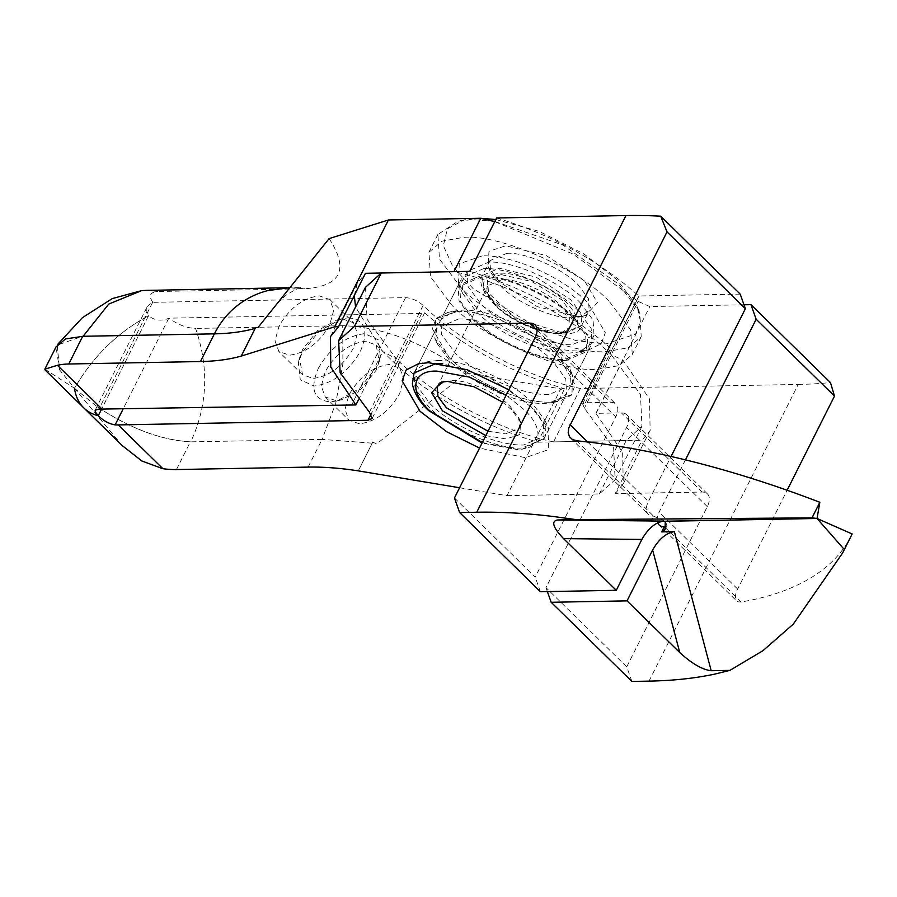 <?xml version="1.0" encoding="UTF-8"?>
<svg xmlns="http://www.w3.org/2000/svg" width="897" height="897" viewBox="0 0 897 897"><rect width="100%" height="100%" fill="white"/><g stroke="black" fill="none" stroke-linecap="round" stroke-linejoin="round"><path stroke-width="0.67" stroke-dasharray="4.49 3.36" d="M506.715 253.38C524.33 251.586 563.596 268.898 578.128 284.854L588.387 298.533L589.161 310.53L579.26 317.022L572.398 317.773C554.783 319.567 515.506 302.255 500.986 286.289L490.637 272.453L489.941 260.623L506.715 253.38M497.173 306.942C509.204 320.151 541.71 334.48 556.297 333L561.982 332.372L570.178 327.001L569.539 317.078L561.04 305.754C549.02 292.534 516.504 278.205 501.916 279.696L488.035 285.683L488.618 295.472L497.173 306.942M501.255 274.617L487.598 279.158L486.903 291.648L516.459 318.906L559.941 332.137L566.074 331.475L575.728 319.724L562.027 299.923L531.809 281.557L501.255 274.617M577.859 316.484L537.337 306.684L499.427 281.916L488.069 266.712L488.977 251.306L505.717 245.767L546.239 255.567L584.16 280.335L597.402 302.614L585.393 315.654L577.859 316.484M488.024 431.21L505.56 433.868L519.441 427.869L518.87 418.08L510.303 406.621C498.284 393.413 465.767 379.083 451.191 380.563L443.6 381.707M485.804 435.639L506.222 438.947L519.845 434.44L520.585 421.915L511.346 409.537L502.634 402.17M495.817 219.53L539.164 231.359L584.014 254.019L617.528 280.212L637.206 306.74L640.581 322.057L635.614 334.054L605.856 343.932L576.166 340.602L539.321 328.84L473.145 288.632L453.164 267.16L443.32 245.722L447.379 228.847L464.343 219.787L481.05 218.319M494.852 221.447L562.733 244.982L618.594 284.102L639.785 312.481L641.22 336.711L628.192 347.778L606.843 351.546C570.75 355.223 490.278 319.747 460.52 287.051L439.474 259.02L437.893 234.442L458.199 221.144L472.259 219.608L492.588 221.088M609.635 301.908L630.681 329.939L632.262 354.506L619.233 365.572L597.895 369.351C561.802 373.017 481.33 337.552 451.561 304.845L430.526 276.814L428.934 252.248L441.963 241.181L463.3 237.413C499.405 233.736 579.877 269.201 609.635 301.908M566.209 360.426L588.208 350.94L587.187 335.209L573.721 317.269C554.671 296.335 503.172 273.641 480.074 275.996L458.075 285.493L459.085 301.213L472.562 319.153C491.601 340.086 543.111 362.78 566.209 360.426M579.922 302.457L593.063 319.982L594.038 335.276L572.589 344.538C549.569 346.646 500.291 324.927 481.285 304.296L468.144 286.771L467.169 271.477L488.607 262.216C511.626 260.108 560.905 281.826 579.922 302.457M572.454 317.291L585.584 334.783L586.582 350.122L565.132 359.372C542.607 361.67 492.397 339.537 473.818 319.13L460.688 301.639L459.701 286.311L481.151 277.05C503.666 274.751 553.886 296.885 572.454 317.291M353.328 348.283C342.766 366.312 329.356 376.359 313.12 378.422L302.569 374.744L299.441 358.217L302.749 349.225L317.56 330.634L336.936 319.96L342.968 319.085L353.508 322.774L357.387 333.46L353.328 348.283M329.648 325.062C319.074 343.091 305.675 353.138 289.428 355.201L278.877 351.523L275.009 340.838L279.057 326.003C289.63 307.974 303.04 297.927 319.276 295.864L329.827 299.553L333.695 310.239L329.648 325.062M348.428 317.807C365.057 319.523 369.026 330.713 360.359 351.377C348.204 372.12 332.787 383.669 314.107 386.035L300.271 379.779L298.376 362.803L302.188 352.465L319.22 331.094L341.499 318.805L348.428 317.807M649.013 681.126L798.229 384.443L580.415 388.491C526.259 377.245 460.228 342.374 423.115 305.372C417.643 300.652 411.79 298.073 405.556 297.636L152.826 302.334L148.7 305.025L146.402 308.445L146.155 311.999L148.566 315.733C117.541 332.417 92.851 356.602 74.496 388.278A91.034 51.028 -45.6 0 0 83.735 407.843M365.528 287.264L367.019 319.197L396.25 358.778L382.772 351.534L355.548 306.987M358.239 400.309L382.772 351.534M354.304 295.505L357.365 283.16L365.46 273.305M423.115 305.372L396.25 358.778C433.374 395.768 499.394 430.65 553.561 441.896L642.017 440.248L650.134 430.403L649.506 398.941L622.765 359.944L611.227 354.775C574.114 317.796 508.094 282.903 453.927 271.668M457.448 311.394C486.062 310.284 533.973 331.498 558.113 355.773L572.645 375.271L571.916 394.568L550.04 402.17C521.426 403.28 473.504 382.066 449.363 357.791L432.343 328.75L436.133 318.368L447.794 312.47L457.448 311.394L435.55 318.996L434.843 338.292L449.363 357.791C473.448 382.066 521.527 403.28 550.04 402.17L559.706 401.094L571.355 395.207L575.134 384.824L558.113 355.773C534.04 331.498 485.95 310.284 457.448 311.394M556.566 351.389C534.163 328.807 489.414 309.084 462.908 310.104L453.938 311.113L440.932 319.612L441.683 334.659L455.396 353.272C477.798 375.854 522.547 395.577 549.054 394.545L571.03 385.048L570.066 369.53L556.566 351.389M483.797 268.573L461.82 278.081L462.785 293.599L476.285 311.73C498.687 334.312 543.436 354.035 569.943 353.014L578.913 352.005L591.919 343.506L591.168 328.47L577.455 309.857C555.052 287.275 510.303 267.553 483.797 268.573M482.149 255.88L459.264 263.83L458.49 284.024L473.694 304.431C498.889 329.838 549.222 352.039 579.058 350.873L589.15 349.74L601.349 343.573L605.318 332.709L587.501 302.323C562.307 276.915 511.985 254.714 482.149 255.88M580.415 388.491L553.561 441.896M631.914 681.44L626.734 666.841L707.307 506.637A18.209 10.203 -45.6 0 0 707.408 493.866A18.209 10.203 -45.6 0 0 702.127 492.038L615.163 493.653L642.017 440.248M44.884 369.16L74.496 388.278L59.583 369.844L57.229 345.087L82.715 336.285M146.144 290.381L157.872 291.491C150.057 292.142 148.375 295.763 152.826 302.334M59.583 369.844L56.018 346.948M148.566 315.733L101.608 409.099L148.566 315.733C117.541 332.417 92.851 356.602 74.496 388.278L97.291 406.812C129.717 428.385 160.866 440.057 190.758 441.84C207.566 405.545 209.169 367.736 195.557 328.437C186.722 328.089 177.864 324.669 168.972 318.166L168.737 318.278C161.292 321.406 154.564 320.565 148.566 315.733M329.109 238.602C349.213 269.347 341.185 286.065 305.025 288.756L289.832 287.713M305.025 288.756L157.872 291.491M798.229 384.443A546.228 224.093 -153.3 0 0 830.454 382.582M743.994 304.789L649.798 306.539L638.092 301.381L572.914 253.952L494.74 221.671M851.287 535.733L849.336 539.389A546.228 224.093 -153.3 0 1 751.966 599.958L741.202 602.033L737.951 601.797L735.888 599.846L735.282 596.438L736.19 592.009L787.129 490.255M665.821 526.449L666.998 525.463L665.282 521.303L653.577 516.145A18.209 10.203 -45.6 0 1 648.296 514.306A18.209 10.203 -45.6 0 1 648.385 501.546L671.057 456.483M626.734 666.841L545.981 587.681L626.554 427.465A18.209 10.203 -45.6 0 0 626.655 414.706A18.209 10.203 -45.6 0 0 621.374 412.867L595.9 413.349L622.765 359.944M547.372 591.594L545.981 587.681M685.431 459.869L659.16 512.097A18.209 10.203 -45.6 0 0 657.68 522.76M615.163 493.653L623.258 483.797L622.641 452.357L595.9 413.349M335.736 400.589L325.185 396.9L321.305 386.226L325.364 371.392C335.927 353.362 349.337 343.316 365.572 341.252L376.123 344.941L379.263 361.457L375.944 370.45L361.132 389.04L341.757 399.714L335.736 400.589M359.417 423.81L348.866 420.121L344.997 409.447L349.045 394.613C359.619 376.583 373.017 366.537 389.264 364.474L399.815 368.162L403.684 378.837L399.636 393.671C389.063 411.701 375.664 421.747 359.417 423.81M318.334 368.297C330.488 347.554 345.906 336.005 364.586 333.639L378.422 339.885L380.328 356.871L376.505 367.209L359.484 388.58L337.194 400.881L330.264 401.867C313.636 400.163 309.656 388.973 318.334 368.297M459.589 487.755L506.996 495.66L560.715 388.861L564.594 388.782L537.74 442.187C484.156 426.019 437.501 400.701 397.775 366.245L424.64 312.84L421.702 313.468L168.972 318.166M506.996 495.66L599.342 493.944L615.14 479.716L613.626 447.738L584.373 408.18L582.68 404.031L585.315 402.787L610.599 402.316A18.209 10.203 -45.6 0 1 615.891 404.143L535.139 324.983M508.879 389.747L533.793 409.122L548.986 429.54L548.224 449.733L525.339 457.683L479.547 448.074M437.545 360.549C464.052 359.518 508.801 379.24 531.192 401.822L544.703 419.964L545.656 435.482L523.68 444.99C497.173 446.011 452.424 426.288 430.033 403.706L416.32 385.093L415.569 370.046L428.575 361.558L437.545 360.549M458.434 319.007C484.941 317.987 529.69 337.709 552.081 360.291L565.794 378.904L566.545 393.94L553.539 402.439L544.569 403.448C518.062 404.48 473.313 384.746 450.922 362.175L437.422 344.033L436.458 328.515L458.434 319.007M599.342 493.944L626.207 440.539L641.949 426.288L640.469 394.355L611.227 354.775L638.092 301.381M537.74 442.187L626.207 440.539M469.748 271.365C524.667 287.993 572.084 314.006 612.001 349.393L609.5 350.615L611.227 354.775L584.373 408.18M369.396 412.183L396.25 358.778L398.941 365.079L397.775 366.245M496.602 217.971C551.52 234.599 598.938 260.612 638.855 295.988L612.001 349.393M740.193 294.104L638.855 295.988M454.454 497.958L535.217 577.119L615.791 416.914A18.209 10.203 -45.6 0 0 615.891 404.143M540.398 591.717L535.217 577.119M663.612 521.101L650.964 521.336L661.919 521.28M424.64 312.84C464.354 347.296 511.01 372.614 564.594 388.782M358.284 470.835L372.704 442.165L376.662 443.88L466.317 373.096C424.09 342.755 382.896 326.957 342.71 325.689L342.912 363.823L335.725 403.403L322.068 439.395L372.244 443.174L372.704 442.165M372.244 443.174L358.329 470.847M122.429 445.742L74.496 388.278M308.131 467.102L322.068 439.395L190.388 441.84C161.482 440.292 130.457 428.609 97.291 406.812M466.317 373.096L560.715 388.861M342.71 325.689L195.557 328.437M564.931 332.608C547.316 334.402 508.05 317.09 493.518 301.123L483.259 287.444L482.485 275.457L499.248 268.214L536.148 277.139L570.66 299.688L580.931 313.367L581.704 325.364L564.931 332.608M494.561 304.049C508.128 318.962 544.827 335.13 561.287 333.46C581.065 331.139 582.859 320.891 566.646 302.704C553.068 287.791 516.369 271.623 499.909 273.293C480.13 275.614 478.348 285.863 494.561 304.049M458.075 285.493L414.055 373.006L415.076 388.737L428.542 406.677C447.581 427.6 499.091 450.305 522.189 447.951L544.187 438.454L543.167 422.734L529.701 404.794L489.19 377.39L442.759 363.733M482.328 442.546L516.717 449.24C541.754 450.361 545.499 428.811 523.669 409.312L506.11 395.252M405.556 297.636L351.837 404.446M152.58 302.446L98.962 409.054M741.191 602.033L664.341 526.696M707.307 506.637L626.554 427.465M737.513 588.914L659.16 512.097M702.127 492.038L621.374 412.867M596.079 413.338L649.798 306.539M168.737 318.278L123.259 408.696M421.702 313.468L371.078 414.122M537.068 330.231L610.599 402.316M585.315 402.787L639.034 295.988M535.038 337.754L615.791 416.914M576.726 440.797L653.577 516.145L650.964 521.336M587.625 441.974L648.385 501.546M176.451 469.546L190.388 441.84M489.941 260.623L482.485 275.457C478.303 281.277 481.981 290.684 493.507 303.679C519.576 331.397 578.632 343.45 581.704 325.364L589.161 310.53M486.903 291.648L488.618 295.472M488.069 266.712L490.637 272.453M437.299 386.562L488.035 285.683M518.87 418.08L520.585 421.915M464.343 219.787L458.199 221.144M641.22 336.711L632.262 354.506M588.208 350.94L544.187 438.454L520.238 450.216L482.093 443.017M594.038 335.287L586.582 350.122M561.982 332.372L566.074 331.464M579.26 317.022L585.393 315.654M570.178 327.001L519.441 427.869M445.506 381.191L441.414 382.088M637.206 306.74L639.785 312.481M437.893 234.442L428.934 252.248M467.158 271.477L459.701 286.311M329.849 299.531L353.53 322.752M330.488 336.554L357.342 283.149M447.782 312.448L453.916 311.091M440.92 319.601L461.809 278.07M462.717 293.577L458.445 284.046M578.935 352.028L589.161 349.774M571.041 385.048L591.93 343.517M570.133 369.542L572.69 375.249M57.229 345.087L58.114 343.865M146.76 307.604L95.172 410.176M277.61 302.995L286.02 295.27C301.65 285.324 302.211 287.87 301.302 287.5L293.981 287.769M288.296 287.746L288.946 287.724M336.936 319.937L341.488 318.794M299.407 358.228L298.353 362.792M302.547 374.755L278.866 351.534M665.036 529.6L667.088 525.507M659.06 524.868L736.706 600.979M707.408 493.866L626.655 414.706M650.134 430.403L623.28 483.808M325.163 396.923L348.843 420.144M418.327 363.79L428.542 361.536M415.546 370.046L436.435 328.504M437.355 344.011L434.798 338.304M544.759 419.987L549.031 429.517M615.14 479.716L642.005 426.322M566.568 393.951L545.679 435.493M609.422 350.57L582.557 403.975M553.572 402.461L559.706 401.105M570.649 438.196L648.296 514.306M398.963 365.09L372.109 418.495M379.285 361.457L380.35 356.883M341.757 399.737L337.194 400.892M376.146 344.919L399.827 368.14"/><path stroke-width="1.35" d="M443.6 381.707L437.299 386.562L437.949 396.485L446.448 407.81L488.024 431.21M502.634 402.17L473.941 386.73L447.547 381.416L441.414 382.088L431.648 392.707L442.423 410.826L485.804 435.639M481.05 218.319L495.817 219.53M492.588 221.088L494.852 221.447M358.239 400.309L355.907 404.939L102.079 409.088A91.034 51.028 134.4 0 1 98.962 409.054L95.16 410.209L95.261 411.835L98.266 415.737A91.034 51.028 -45.6 0 1 83.735 407.843A91.034 51.028 -45.6 0 0 98.266 415.737L101.608 409.099L98.266 415.737C103.592 420.872 109.21 423.922 115.119 424.886A91.034 51.028 134.4 0 0 118.236 424.92L367.983 420.278L372.109 418.495L369.396 412.183L340.142 372.636L338.629 340.647L365.483 287.242M355.907 404.939L330.758 367.086L330.488 336.554L338.606 326.71L365.46 273.305L453.927 271.668L480.781 218.263L494.74 221.671M355.548 306.987L354.304 295.505M44.884 369.16L57.408 365.292A91.034 37.349 -153.3 0 1 68.777 364.003L200.457 361.547A273.114 112.047 -153.3 0 0 241.226 356.087L334.716 326.788L388.435 219.978L480.781 218.263M334.716 326.788L338.606 326.71M729.911 670.373L711.186 670.721C702.362 669.689 691.89 663.634 679.769 652.556L652.624 549.996C658.914 539.063 666.168 532.941 674.376 531.652L661.728 531.887L665.025 529.589L665.282 521.303L817.032 518.477L852.15 533.962L842.597 553.012L793.251 624.155L762.966 650.684L729.911 670.373L714.662 674.129A546.228 224.093 26.7 0 1 649.013 681.126L631.914 681.44L551.162 602.279L547.372 591.594M44.85 369.149L56.018 346.948L65.515 338.931L83.085 336.297L108.761 304.061L141.704 290.606L146.144 290.381M289.832 287.713L268.125 290.505C256.329 293.532 245.812 298.768 236.573 306.202C227.434 313.535 220.034 322.752 214.394 333.852L82.715 336.285L68.777 364.003M241.259 356.12L255.679 327.45L241.226 356.087M388.435 219.978L329.109 238.602L257.988 327.54L255.679 327.45M200.457 361.547L214.394 333.852C229.778 333.561 243.356 331.733 255.152 328.38M787.129 490.255L834.502 396.07L830.454 382.582L750.957 304.655L743.994 304.789M852.15 533.962L842.597 553.012M657.68 522.76A18.209 10.203 -45.6 0 0 659.06 524.868A18.209 10.203 -45.6 0 0 664.341 526.696L665.821 526.449M661.919 521.28L817.032 518.477L844.312 549.536M679.769 652.556L627.037 600.867L551.162 602.279M834.502 396.07L756.149 319.254L685.431 459.869M750.957 304.655L756.149 319.254M627.037 600.867L652.624 549.996M812.009 517.872L817.032 518.477L819.847 502.286L812.009 517.872L576.143 519.632L553.942 516.571A546.228 224.093 -153.3 0 0 476.744 512.243L459.645 512.557L454.454 497.958L535.038 337.754A18.209 10.203 -45.6 0 0 535.139 324.983A18.209 10.203 -45.6 0 0 529.847 323.155L354.427 326.418L338.629 340.647M459.589 487.755L358.318 470.869A273.114 112.047 26.7 0 0 308.131 467.102L176.451 469.546A91.034 37.349 26.7 0 1 162.906 468.716L141.883 461.013L122.429 445.742M479.547 448.074L446.773 431.805L419.975 411.241L402.17 380.855L406.128 369.99L418.327 363.812L428.43 362.68L467.102 369.743L508.879 389.747M476.744 512.243L625.949 215.56L496.602 217.971L469.748 271.365L381.281 273.013L365.528 287.264M354.427 326.418L381.281 273.013M459.645 512.557L540.398 591.717L616.273 590.304L641.86 539.445C648.15 528.501 655.404 522.39 663.612 521.101L557.418 519.98C550.982 521.292 553.023 527.503 563.54 538.615L616.273 590.304M576.143 519.632L557.418 519.98M563.54 538.615L641.86 539.445M819.847 502.286L806.268 497.162A546.228 224.093 26.7 0 0 591.246 442.4L576.726 440.797L572.398 439.496L569.438 436.671L568.193 432.646L568.776 427.891L667.02 231.886L660.697 216.177L740.193 294.104L745.385 308.703L671.057 456.483M625.949 215.56A546.228 224.093 26.7 0 1 660.697 216.177M667.02 231.886L745.385 308.703M74.496 388.278A91.034 51.028 -45.6 0 0 83.735 407.843L45.052 369.934M506.11 395.252L469.366 377.099L437.041 371.134C412.015 370.001 408.27 391.552 430.089 411.05L482.328 442.546M442.759 363.733L436.054 363.509L414.055 373.006L412.396 383.882C414.055 392.998 419.426 401.867 428.508 410.501L482.093 443.017M57.408 365.292L102.079 409.088M661.728 531.887L664.341 526.696M674.376 531.652L711.186 670.721M123.259 408.696L115.119 424.886M371.078 414.122L367.983 420.278M162.906 468.716L118.236 424.92M529.847 323.155L537.068 330.231M570.032 424.73L587.625 441.974M58.114 343.865L82.345 317.74L112.203 298.611L141.704 290.606M145.662 290.393L288.946 287.724M83.735 407.843L122.407 445.764"/></g></svg>
